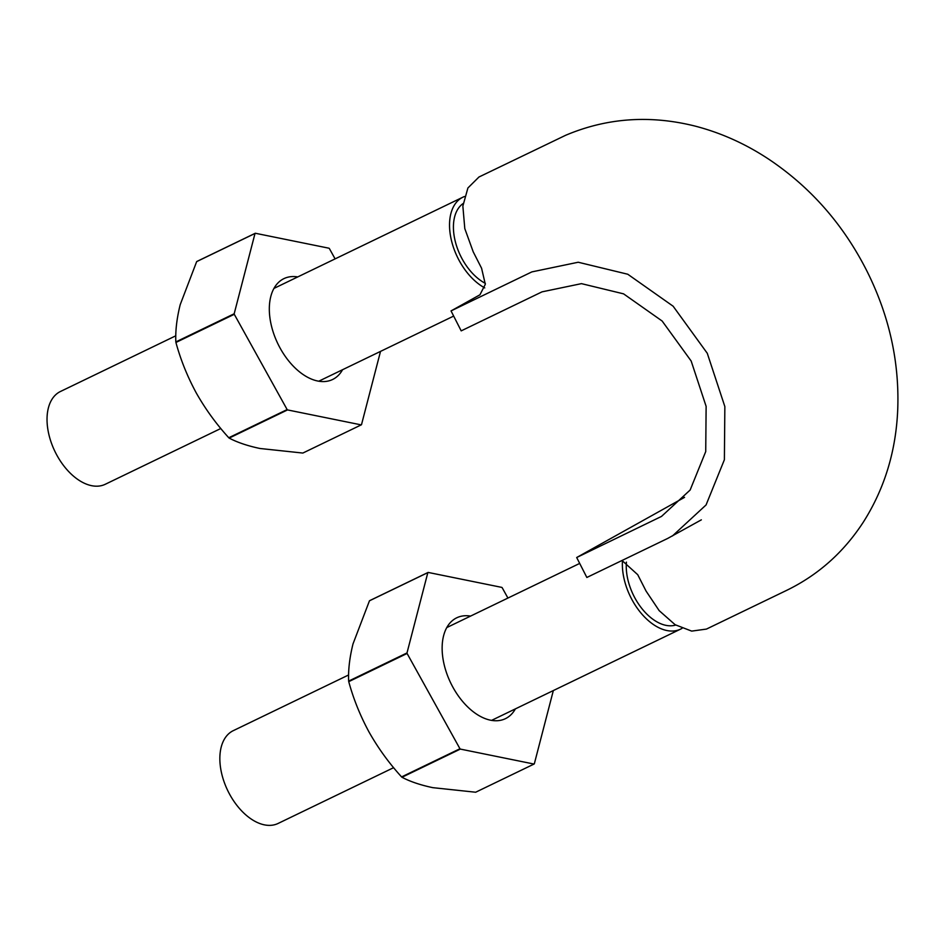 <?xml version="1.0" encoding="UTF-8"?>
<svg xmlns="http://www.w3.org/2000/svg" width="945" height="945" viewBox="0 0 945 945"><rect width="100%" height="100%" fill="white"/><g stroke="black" fill="none" stroke-linecap="round" stroke-linejoin="round"><path stroke-width="1.42" d="M622.023 560.48L637.733 574.702L646.061 591.062L659.161 610.624L675.132 624.716L691.681 631.106L706.435 629.086L786.264 590.554C818.075 575.151 843.826 552.234 863.529 521.817C884.733 488.246 896.132 450.6 897.75 408.878C899.38 361.746 889.28 316.138 867.427 272.065C844.015 225.382 811.377 187.925 769.502 159.705C746.243 144.183 721.567 133.009 695.449 126.181C650.148 114.782 606.855 117.83 565.559 135.324L478.961 177.01L467.905 187.984L462.861 206.104L464.798 228.619L473.244 251.89L481.584 268.25L485.317 284.291L479.942 294.793L451.037 310.917L461.195 330.868L542.028 291.851L581.458 283.642L623.57 293.848L662.15 321.028L691.173 361.037L706.128 406.374L705.726 451.58L690.145 490.018L661.5 516.419L576.686 557.515L586.845 577.466L667.666 538.449L701.344 519.844M684.534 497.353L576.686 557.515M451.037 310.917L531.858 271.9L578.222 262.237L627.764 274.239L673.135 306.215L707.273 353.276L724.85 406.574L724.39 459.719L706.069 504.949L672.438 535.969M675.675 625.058A45.927 27.665 -115.8 0 1 641.525 608.107A45.927 27.665 -115.8 0 1 626.429 562.145M485.352 283.358A45.927 27.665 -115.8 0 1 455.762 243.255A45.927 27.665 -115.8 0 1 463.109 203.541M484.75 287.894A51.526 31.043 -115.8 0 1 451.462 240.526A51.526 31.043 -115.8 0 1 462.955 197.162A51.526 31.043 -115.8 0 1 464.491 196.513M220.811 428.498L105.261 484.277A51.526 31.043 -115.8 0 1 54.904 451.379A51.526 31.043 -115.8 0 1 60.456 391.49L175.805 335.794M682.03 628.354A51.526 31.043 -115.8 0 1 681.558 628.626A51.526 31.043 -115.8 0 1 680.577 629.134A51.526 31.043 -115.8 0 1 641.324 613.447A51.526 31.043 -115.8 0 1 622.483 560.586M393.628 767.671L278.078 823.461A51.526 31.043 -115.8 0 1 227.721 790.552A51.526 31.043 -115.8 0 1 233.273 730.662L348.622 674.966M335.109 258.895L329.38 248.559A109.762 66.138 64.2 0 0 328.99 248.216L255.304 233.25A109.762 66.138 64.2 0 0 255.02 233.45L234.183 313.764A109.762 66.138 64.2 0 0 234.277 314.295L287.138 409.575A109.762 66.138 64.2 0 0 287.528 409.917L361.214 424.884A109.762 66.138 64.2 0 0 361.498 424.683L380.516 351.398M297.769 276.92A56.003 33.748 64.2 0 0 270.813 296.447A56.003 33.748 64.2 0 0 269.349 307.066A56.003 33.748 64.2 0 0 301.278 373.216A56.003 33.748 64.2 0 0 342.562 369.719M234.183 313.764L175.829 341.936A109.762 66.138 64.2 0 0 175.924 342.468C180.66 359.856 187.464 376.712 196.312 393.026C205.455 409.15 216.275 424.057 228.773 437.748A109.762 66.138 64.2 0 0 229.162 438.09C237.301 442.39 247.566 445.863 259.969 448.485L302.849 453.057L361.214 424.884M229.162 438.09L287.528 409.917M228.773 437.748L287.138 409.575M175.924 342.468L234.277 314.295M175.829 341.936C175.345 330.75 176.809 318.335 180.2 304.692L196.654 261.623L255.02 233.45M196.654 261.623A109.762 66.138 64.2 0 1 196.95 261.422L255.304 233.25M507.926 598.067L502.197 587.731A109.762 66.138 64.2 0 0 501.807 587.388L428.12 572.422A109.762 66.138 64.2 0 0 427.837 572.623L407 652.936A109.762 66.138 64.2 0 0 407.094 653.467L459.955 748.747A109.762 66.138 64.2 0 0 460.345 749.09L534.031 764.056A109.762 66.138 64.2 0 0 534.315 763.855L553.333 690.571M470.586 616.093A56.003 33.748 64.2 0 0 443.63 635.619A56.003 33.748 64.2 0 0 442.165 646.25A56.003 33.748 64.2 0 0 474.095 712.388A56.003 33.748 64.2 0 0 515.379 708.892M407 652.936L348.646 681.109A109.762 66.138 64.2 0 0 348.74 681.652C353.489 699.028 360.281 715.885 369.129 732.198C378.272 748.322 389.092 763.229 401.59 776.92A109.762 66.138 64.2 0 0 401.979 777.262C410.118 781.562 420.383 785.035 432.786 787.657L475.666 792.229L534.031 764.056M401.979 777.262L460.345 749.09M401.59 776.92L459.955 748.747M348.74 681.652L407.094 653.467M348.646 681.109C348.162 669.922 349.626 657.507 353.017 643.876L369.471 600.796L427.837 572.623M369.471 600.796A109.762 66.138 64.2 0 1 369.767 600.595L428.12 572.422M318.748 381.213L453.671 316.079M273.944 288.414L462.955 197.162M491.565 720.385L680.577 629.134M446.761 627.586L579.687 563.421"/></g></svg>
